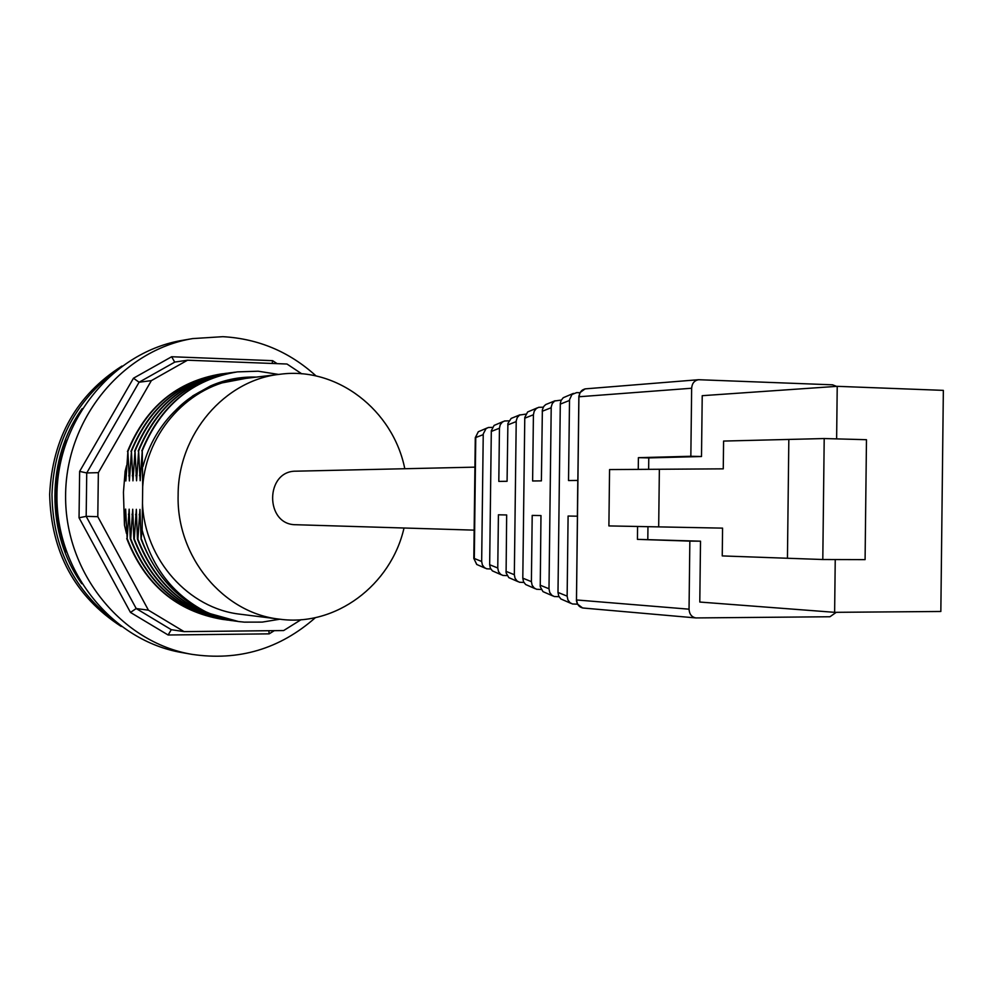 <?xml version="1.0" encoding="UTF-8"?>
<svg xmlns="http://www.w3.org/2000/svg" width="993" height="993" viewBox="0 0 993 993"><rect width="100%" height="100%" fill="white"/><g stroke="black" fill="none" stroke-linecap="round" stroke-linejoin="round"><path stroke-width="1.49" d="M121.27 626.496C74.934 596.408 51.065 552.393 49.65 494.452C52.393 437.901 76.498 395.09 121.978 366.032M110.856 618.118C72.377 587.161 52.753 545.939 51.971 494.464C53.945 444.305 73.805 404.275 111.514 374.361M81.736 583.723C45.777 533.477 45.988 458.629 82.208 408.582M66.754 440.222C52.865 477.447 52.766 514.709 66.457 551.996M301.065 619.682L283.65 630.555L184.065 631.622L148.429 610.186L97.798 516.683L98.357 472.656L151.358 380.629L187.516 360.211L286.989 364.021L301.798 373.84M124.473 525.235L126.483 533.477M126.595 465.593L125.143 471.191L123.442 492.28L124.46 525.235M277.121 363.649L272.616 360.67L171.665 356.735L133.472 378.221L79.639 471.39L86.739 472.953L98.357 472.656M133.472 378.221L139.094 382.231L151.358 380.629M171.665 356.735L174.669 362.085L187.516 360.211M272.616 360.67L272.156 363.45M79.639 471.39L79.043 517.775L130.48 612.433L168.127 634.999L269.19 633.857L268.793 630.716M79.043 517.775L86.18 516.36L97.798 516.683M130.48 612.433L136.202 608.535L148.429 610.186M168.127 634.999L171.292 629.686L184.065 631.622M315.464 617.596C279.84 649.025 238.618 661.276 191.798 654.325C121.791 642.508 65.091 573.16 65.6 496.115C65.513 419.058 122.586 350.02 192.654 338.588L222.879 336.677C258.441 338.712 289.522 351.82 316.122 375.999M192.654 338.588L182.836 340.264C113.401 351.609 56.874 419.89 56.949 496.09C56.464 572.278 112.606 640.87 181.98 652.587L191.798 654.325M125.974 519.984L124.957 514.051L124.46 525.173M130.269 538.715L129.164 509.173L127.166 538.554L125.627 509.086L124.957 514.051M228.328 620.141L226.727 619.942C180.776 612.023 148.764 584.964 130.716 538.752L130.269 538.74C148.317 584.914 180.304 611.961 226.243 619.88L227.409 620.029M133.844 538.901L132.727 509.248L130.716 538.727M134.291 538.951L133.844 538.926C151.954 585.299 184.053 612.458 230.153 620.402L230.624 620.464C184.512 612.507 152.401 585.336 134.291 538.951L136.326 509.322L137.444 539.087M137.903 539.137L137.444 539.112C155.628 585.684 187.838 612.954 234.1 620.923L234.571 620.997C188.298 613.004 156.075 585.721 137.903 539.137L139.951 509.397L141.08 539.187M404.027 528.003C390.969 585.262 335.51 627.03 279.554 619.16L240.368 614.233C188.856 608.734 144.705 559.742 142.483 503.451L142.136 530.125L141.08 539.311M227.323 373.182L225.597 373.393C181.111 380.729 149.72 406.72 131.436 451.343L132.963 480.848L135.011 451.182L136.55 480.786L138.623 450.996L140.174 480.711L142.26 450.81L142.694 486.669C146.331 431.372 190.296 384.13 241.001 378.954L280.225 374.237C337.148 366.516 393.104 410.171 404.796 468.721M125.143 471.191L125.863 480.984L127.886 451.53L129.388 480.922L131.436 451.356M142.483 503.451L142.694 486.669M232.486 620.699L230.624 620.464M126.732 538.541C144.705 584.529 176.58 611.477 222.358 619.359L222.829 619.421C177.027 611.527 145.139 584.567 127.166 538.566M224.914 619.682L222.817 619.421M127.886 451.53C146.132 407.068 177.412 381.188 221.737 373.889L223.338 373.691M223.202 373.716L221.265 373.939C176.94 381.25 145.661 407.13 127.452 451.554M141.118 539.298C159.327 586.044 191.637 613.438 238.047 621.469L240.74 621.792M279.902 619.198L262.264 622.102L244.352 622.139L238.394 621.506L208.741 613.277C176.692 598.779 154.287 574.14 141.54 539.336M142.26 450.81C160.742 405.603 192.456 379.301 237.426 371.879L258.168 371.208L278.611 374.435M236.917 371.941C191.984 379.363 160.283 405.653 141.813 450.822M225.61 373.393L225.126 373.455C180.639 380.803 149.26 406.77 130.989 451.368M236.483 621.233L234.571 620.997M138.623 450.996C157.055 405.976 188.658 379.773 233.442 372.387L235.105 372.189M233.454 372.387L232.97 372.449C188.186 379.835 156.596 406.013 138.164 451.021M129.512 520.121L128.482 514.138M142.136 530.125C152.463 568.828 174.656 596.545 208.741 613.277M177.288 408.706L192.977 395.735L210.504 385.954C225.274 379.512 240.567 376.57 256.368 377.104M176.419 409.575C160.245 425.078 149.087 444.057 142.955 466.499M128.792 475.945L129.922 469.962M139.554 475.721L140.708 469.552M132.342 475.87L133.484 469.826M136.674 520.406L135.619 514.312M135.011 451.17C153.369 406.348 184.859 380.257 229.507 372.884L231.617 372.636M250.795 377.774C219.912 380.021 195.112 390.609 176.394 409.538M229.52 372.884L229.035 372.946C184.4 380.319 152.91 406.398 134.564 451.182M279.554 619.16C223.462 613.339 176.332 556.912 178.132 495.097C177.946 434.202 224.977 379.711 280.225 374.237M474.927 467.144L296.187 471.179C264.932 470.483 264.709 525.16 295.976 524.726L474.157 530.138M507.1 575.63L502.843 575.419L500.522 574.215L498.474 571.496L497.766 568.008L498.412 514.808L506.666 514.957L506.095 572.8L508.764 577.603L518.073 581.675M490.79 569.014L486.682 568.79L484.398 567.611L482.375 564.93L481.667 561.479L483.243 433.941L486.011 428.653L488.283 427.511L492.391 427.375M503.215 421.529L494.092 425.426L491.312 430.739L489.661 564.719L490.356 568.195L492.404 570.888L501.465 574.86M519.984 414.801L511.147 418.425L507.895 423.49L507.075 481.295L498.809 481.394L499.454 428.206L500.224 424.781L502.297 422.137L504.581 420.982L508.863 420.846M541.197 589.482L536.592 589.271L534.234 588.042L532.124 585.249L531.404 581.65L532.198 515.404L540.974 515.553L540.242 586.689L542.972 591.629L552.828 595.937M523.894 582.457L519.463 582.246L517.13 581.029L515.044 578.274L514.337 574.724L516.223 420.858L517.291 417.482L519.6 415.037L525.806 414.131M537.263 407.887L527.618 411.996L524.776 417.47L522.802 578.162L523.522 581.737L525.62 584.505L535.19 588.7M555.075 400.75L545.703 404.573L543.73 406.472L542.364 409.786L541.396 480.873L532.62 480.984L533.415 414.764L534.209 411.226L536.319 408.508L538.665 407.316L543.283 407.204M577.442 604.191L572.452 603.98L570.032 602.726L567.884 599.846L567.14 596.135L568.095 516.037L577.429 516.199L576.461 600.79L577.343 603.992L582.581 607.952M559.034 596.719L554.255 596.52L551.86 595.266L549.725 592.436L548.992 588.775L551.214 406.981L552.307 403.493L554.665 400.986L561.281 400.08M576.685 392.607L579.862 392.719L578.857 396.778L577.852 480.426L568.53 480.538L569.523 399.707L571.943 394.494L576.685 392.607M573.433 393.389L563.217 397.734L561.07 400.514L560.3 403.369L557.992 592.436L558.736 596.11L560.871 598.965L571.012 603.396M585.063 388.908L579.875 392.707L579.13 396.691C579.515 392.161 581.699 389.541 585.659 388.834L584.84 388.946M638.263 469.416L638.4 457.674L690.843 456.271L691.649 388.238C692.059 383.31 694.38 380.468 698.588 379.711L832.618 384.825L836.553 386.376M836.267 612.321L829.949 616.752L695.932 617.931C691.662 617.112 689.365 614.195 689.043 609.181L689.85 541.111L637.432 539.36L637.58 526.464M836.627 438.881L837.223 386.327L943.35 390.373L940.843 611.477L834.629 612.333L699.792 602.043L700.512 541.185L689.85 541.111M700.512 541.185L637.432 539.36M647.808 539.422L647.957 526.675M648.64 469.354L648.777 457.91L638.4 457.674M648.777 457.91L701.505 456.519L702.225 395.686L837.223 386.327M690.843 456.271L701.505 456.519M834.629 612.333L835.237 559.543M822.8 559.518L865.089 559.63L866.467 439.7L824.202 438.546L723.587 441.066L723.264 468.845L609.565 469.577L608.895 525.918L722.569 528.127L722.246 555.919L822.8 559.518L824.202 438.546M658.682 526.873L659.364 469.279M788.827 439.812L787.449 558.004M577.343 603.992L576.486 599.884L578.919 396.766L691.649 388.238M171.292 629.686L136.202 608.535L86.18 516.36L86.739 472.953L139.094 382.231L174.83 362.085M269.19 633.857L274.316 630.654M133.074 520.307L132.032 514.225M125.267 476.019L126.372 470.185M140.298 520.481L139.243 514.399M135.929 475.796L137.084 469.689M491.274 431.459L499.454 428.206M497.766 568.008L489.661 564.719M507.758 424.917L516.186 421.591M514.337 574.724L505.983 571.335M531.404 581.65L522.802 578.162M567.14 596.135L557.992 592.436M548.992 588.775L540.13 585.187M577.802 480.426L577.367 516.199M560.263 404.126L569.486 400.464M542.228 411.263L551.177 407.726M524.738 418.202L533.415 414.764M481.667 561.479L474.306 558.488L475.771 436.908L478.266 431.769L486.93 428.057M485.329 568.232L476.714 564.458L473.81 558.389L475.287 437.714L483.206 434.649M578.919 395.872L578.857 396.778M689.043 609.181L576.685 599.971C576.995 604.588 579.155 607.269 583.164 608.026L695.932 617.931M583.76 608.051L582.357 607.915M576.424 599.884L576.461 600.79M232.772 379.822L231.319 379.885M245.892 378.37L214.252 384.378M478.365 431.682L475.287 437.628M473.81 558.451L476.826 564.545M585.659 388.834L698.588 379.711"/></g></svg>
